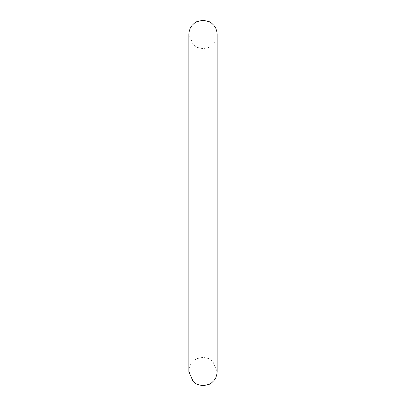 <?xml version="1.0" encoding="UTF-8"?>
<svg xmlns="http://www.w3.org/2000/svg" width="406" height="406" viewBox="0 0 406 406"><rect width="100%" height="100%" fill="white"/><g stroke="black" fill="none" stroke-linecap="round" stroke-linejoin="round"><path stroke-width="0.3" stroke-dasharray="2.03 1.52" d="M203 203L188.81 203L203 203L203 385.7L203 203L203 357.321L203 203L203 357.321L203 203L188.81 203L203 203L203 20.3L203 203L188.81 203L203 203L203 20.3L203 203L203 48.679L203 203L203 48.679L203 203L217.19 203L203 203L203 385.7L203 203L217.19 203L203 203L203 357.321L203 203L203 357.321L203 203L217.19 203L203 203M188.81 203L188.81 371.51C188.734 364.233 194.9 359.082 197.057 358.625L203 357.321L208.943 358.625L212.587 361.046L217.19 371.505L217.19 34.49C217.266 41.767 211.1 46.918 208.943 47.375L203 48.679L197.057 47.375L193.413 44.954L188.81 34.495L188.81 203"/><path stroke-width="0.61" d="M203 203L203 385.7L203 203L188.81 203L203 203L203 20.3L203 203L203 20.3L203 203L217.19 203L203 203L203 385.7L203 203M203 385.7L197.057 384.396L193.413 381.97L188.81 371.51L188.81 34.49C188.734 27.212 194.9 22.061 197.057 21.604L203 20.3L208.943 21.604C211.1 22.061 217.266 27.212 217.19 34.49L217.19 371.51C217.266 378.788 211.1 383.939 208.943 384.396L203 385.7"/></g></svg>
